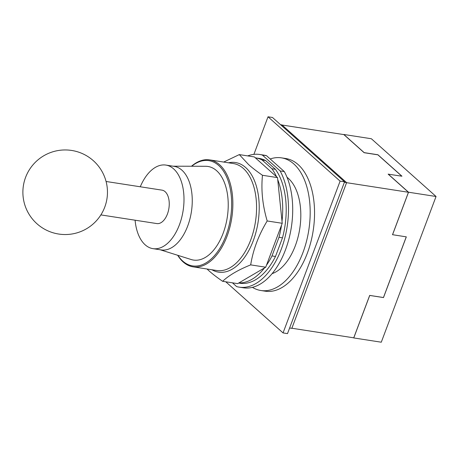 <?xml version="1.0" encoding="UTF-8"?>
<svg xmlns="http://www.w3.org/2000/svg" width="459" height="459" viewBox="0 0 459 459"><rect width="100%" height="100%" fill="white"/><g stroke="black" fill="none" stroke-linecap="round" stroke-linejoin="round"><path stroke-width="0.69" d="M106.052 181.477L162.01 190.146A16.914 9.599 98.8 0 1 165.125 191.684A16.914 9.599 98.8 0 1 168.304 211.238A16.914 9.599 98.8 0 1 156.829 223.573L100.871 214.904M140.276 186.779A42.28 24 98.8 0 1 165.894 165.079A42.28 24 98.8 0 1 173.68 168.918A42.28 24 98.8 0 1 181.632 217.807A42.28 24 98.8 0 1 152.945 248.646A42.28 24 98.8 0 1 145.159 244.808A42.28 24 98.8 0 1 135.095 220.205M152.945 248.646L161.201 249.925A42.28 24 -81.2 0 0 189.888 219.086A42.28 24 -81.2 0 0 181.942 170.197A42.28 24 -81.2 0 0 174.15 166.359L165.894 165.079M173.129 166.198L205.638 166.284A47.357 26.874 98.8 0 1 216.677 170.759A47.357 26.874 98.8 0 1 225.048 227.463A47.357 26.874 98.8 0 1 191.185 259.53L160.18 249.765M191.696 166.244A53.261 30.231 98.8 0 1 218.668 165.458A53.261 30.231 98.8 0 1 225.92 235.771A53.261 30.231 98.8 0 1 182.734 261.062A53.261 30.231 98.8 0 1 177.885 255.342M191.472 166.244A54.122 30.719 98.8 0 1 209.688 159.887A54.122 30.719 98.8 0 1 219.66 164.798A54.122 30.719 98.8 0 1 229.833 227.377A54.122 30.719 98.8 0 1 193.113 266.851A54.122 30.719 98.8 0 1 183.147 261.94A54.122 30.719 98.8 0 1 177.679 255.273M223.688 162.056L239.305 154.597L248.606 164.586C252.215 167.822 256.833 171.385 262.479 175.281C260.982 190.032 262.554 205.259 267.19 220.963C258.624 235.123 253.121 249.765 250.683 264.877C238.267 269.875 228.915 275.354 222.626 281.304C216.987 277.408 212.362 273.845 208.753 270.609L207.009 269.003M222.626 281.304L237.659 283.633L265.715 267.207L282.222 223.292L267.19 220.963M282.222 223.292L277.511 177.61L262.479 175.281M277.511 177.61L254.338 156.926L239.305 154.597M265.715 267.207L250.683 264.877M277.718 179.601A63.147 35.842 98.8 0 1 282.015 221.295M271.929 168.763L262.095 159.99L265.595 160.53L275.423 169.308L271.929 168.763A63.147 35.842 98.8 0 1 276.502 176.709M255.353 157.827A63.147 35.842 98.8 0 1 255.669 157.873A63.147 35.842 98.8 0 1 262.095 159.99M264.493 267.924A63.147 35.842 98.8 0 1 238.881 282.916M271.992 255.927L278.997 237.292L282.492 237.837L275.486 256.466L271.992 255.927A63.147 35.842 98.8 0 1 266.438 265.291M281.505 225.203A63.147 35.842 98.8 0 1 278.997 237.292M275.423 169.308A63.147 35.842 98.8 0 1 282.492 237.837M255.669 157.873L259.169 158.418A63.147 35.842 98.8 0 1 265.595 160.53M275.486 256.466A63.147 35.842 98.8 0 1 239.822 283.226L238.663 283.048M280.133 170.937L262.336 155.044L266.53 155.699L284.328 171.586L280.133 170.937A67.123 38.097 98.8 0 1 282.038 247.108A67.123 38.097 98.8 0 1 239.214 287.15A67.123 38.097 98.8 0 1 236.66 286.594L232.432 282.824M247.722 155.899A67.123 38.097 98.8 0 1 259.777 154.488A67.123 38.097 98.8 0 1 262.336 155.044M259.777 154.488L263.971 155.142A67.123 38.097 98.8 0 1 266.53 155.699M284.328 171.586A67.123 38.097 98.8 0 1 286.232 247.762A67.123 38.097 98.8 0 1 243.408 287.804L239.214 287.15M436.05 196.492L371.365 138.75L343.843 134.481L364.171 152.629L377.935 154.763L401.958 176.21L388.171 174.156L408.458 192.269L392.514 234.692L406.313 236.861L383.494 297.575L369.73 295.441L353.757 337.939L381.28 342.207L436.05 196.492L408.527 192.223L388.199 174.076M408.527 192.223L392.554 234.727M282.073 125.02L343.854 134.596L364.142 152.709L377.906 154.838L401.82 176.187M406.261 236.85L383.454 297.535L369.69 295.407L353.746 337.83L291.872 328.237M408.458 192.269L346.585 182.676M289.618 328.001L291.832 328.346L346.602 182.63L281.918 124.888L280.535 124.67M346.602 182.63L344.388 182.286M344.56 181.827L340.102 181.133L283.048 332.918L287.506 333.613L344.56 181.827L272.485 117.487L268.022 116.793L253.896 154.379M283.048 332.918L225.771 281.792M340.102 181.133L268.022 116.793M270.196 158.969A67.123 38.097 98.8 0 1 281.447 157.85L285.814 158.527A67.123 38.097 98.8 0 1 298.178 164.615A67.123 38.097 98.8 0 1 310.795 242.232A67.123 38.097 98.8 0 1 265.256 291.19L260.884 290.513A67.123 38.097 98.8 0 1 252.427 287.345M281.447 157.85A67.123 38.097 98.8 0 1 293.806 163.938A67.123 38.097 98.8 0 1 306.428 241.554A67.123 38.097 98.8 0 1 260.884 290.513M287.024 177.283A51.012 28.951 98.8 0 1 288.372 178.396A51.012 28.951 98.8 0 1 299.549 229.993A51.012 28.951 98.8 0 1 272.084 273.679M209.688 159.887L233.396 163.559A54.122 30.719 98.8 0 1 243.362 168.47A54.122 30.719 98.8 0 1 250.734 239.919A54.122 30.719 98.8 0 1 216.814 270.523L193.113 266.851M211.92 269.766A55.453 31.47 -81.2 0 0 253.242 240.774A55.453 31.47 -81.2 0 0 245.691 167.564A55.453 31.47 -81.2 0 0 228.496 162.802M37.007 223.797A42.28 42.28 0 0 0 103.401 210.314A42.28 42.28 0 0 0 33.622 164.098A42.28 42.28 0 0 0 37.007 223.797"/></g></svg>
